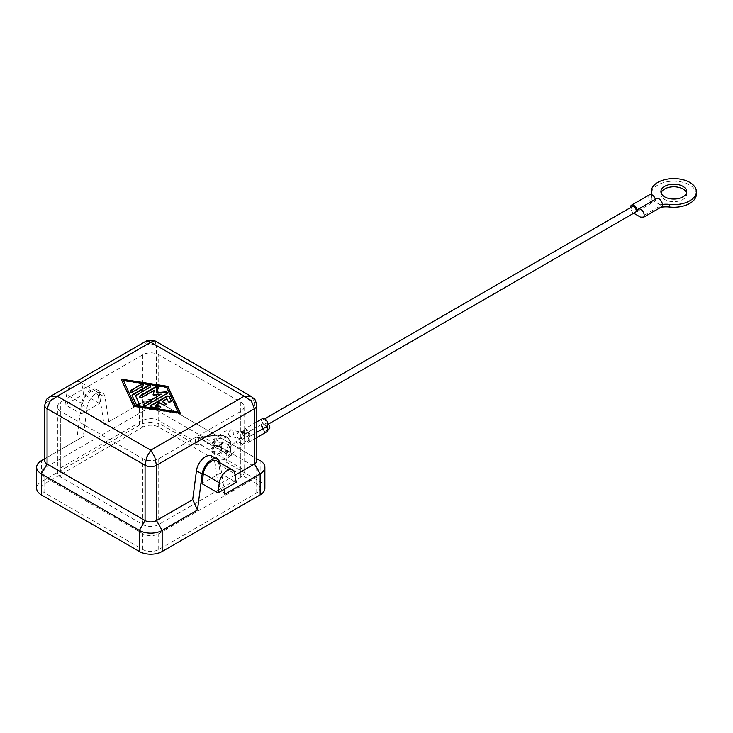 <?xml version="1.0" encoding="UTF-8"?>
<svg xmlns="http://www.w3.org/2000/svg" width="733" height="733" viewBox="0 0 733 733"><rect width="100%" height="100%" fill="white"/><g stroke="black" fill="none" stroke-linecap="round" stroke-linejoin="round"><path stroke-width="0.55" stroke-dasharray="3.67 2.75" d="M226.066 436.786L226.066 436.786A11.6 6.698 180 0 0 214.989 435.127L198.735 437.491A1.292 0.889 107.7 0 1 198.249 437.519L195.372 437.482L197.736 436.813A1.292 0.889 107.7 0 0 198.249 437.519L198.533 437.638A1.292 0.742 -60 0 1 198.258 437.051L224.051 451.94A1.292 0.742 120 0 0 224.316 452.527A1.292 0.742 120 0 0 224.967 452.463L199.174 437.574A1.292 0.742 -60 0 1 198.533 437.638L224.665 452.774A1.292 0.568 -50.1 0 1 224.582 452.316L226.946 455.715A3.225 1.86 180 0 1 226.112 454.881A3.225 1.86 180 0 1 226.002 454.405A3.225 1.86 180 0 1 226.112 453.919L230.446 444.583A1.292 1.017 -155.1 0 0 229.2 443.337L224.967 452.463L226.946 455.715L226.946 462.56A3.225 1.86 180 0 1 226.112 461.726A3.225 1.86 180 0 1 226.002 461.24A3.225 1.86 180 0 1 226.112 460.764L230.446 451.418A12.892 7.44 0 0 0 230.886 449.494A12.892 7.44 0 0 0 214.659 442.311L198.478 444.812A3.225 1.86 180 0 1 196.811 444.812A3.225 1.86 180 0 1 195.372 444.326L162.158 425.158A16.117 9.3 0 0 0 139.371 425.158L41.369 481.737A16.117 9.3 0 0 0 36.65 488.315M218.315 438.829L225.975 436.996L221.678 443.135L221.586 444.189L220.276 443.813L217.16 440.524L218.315 438.829A6.121 3.537 0 0 0 211.516 440.524A6.121 3.537 0 0 0 212.524 444.757A6.121 3.537 0 0 0 219.863 445.343A6.121 3.537 0 0 0 222.805 441.413M244.089 406.733A11.279 6.515 180 0 1 240.781 411.341L158.74 458.702A11.279 6.515 180 0 1 150.76 460.617A11.279 6.515 180 0 1 142.788 458.702L60.738 411.341A11.279 6.515 180 0 1 57.44 406.733A11.279 6.515 180 0 1 60.738 402.124L142.788 354.763A11.279 6.515 180 0 1 150.76 352.848A11.279 6.515 180 0 1 158.74 354.763L240.781 402.124A11.279 6.515 180 0 1 244.089 406.733L244.089 472.519A11.279 6.515 180 0 1 240.781 477.128L158.74 524.498A11.279 6.515 180 0 1 150.76 526.404A11.279 6.515 180 0 1 142.788 524.498L60.738 477.128A11.279 6.515 180 0 1 57.44 472.519A11.279 6.515 180 0 1 60.738 467.92L142.788 420.55A11.279 6.515 180 0 1 150.76 418.644A11.279 6.515 180 0 1 158.74 420.55L240.781 467.92A11.279 6.515 180 0 1 244.089 472.519M57.44 472.519L57.44 406.733M244.199 431.737A3.225 1.86 -120 0 0 246.48 435.677A3.225 1.86 -120 0 0 248.093 435.842A3.225 1.86 -120 0 0 248.762 434.367A3.225 1.86 -120 0 0 247.351 431.123A3.225 1.86 -120 0 0 244.868 430.262A3.225 1.86 -120 0 0 244.199 431.737M248.762 439.626A3.225 1.86 -120 0 0 246.48 435.677A3.225 1.86 -120 0 0 244.868 435.521A3.225 1.86 -120 0 0 244.199 436.996A3.225 1.86 -120 0 0 245.61 440.24A3.225 1.86 -120 0 0 248.093 441.101A3.225 1.86 -120 0 0 248.762 439.626M696.35 194.245A22.558 13.029 0 0 0 677.943 181.436A22.558 13.029 0 0 0 651.225 194.245M651.234 194.511A22.558 13.029 0 0 0 651.61 196.636A19.342 11.169 180 0 1 651.939 198.689A19.342 11.169 180 0 1 650.996 202.134L652.141 202.794A4.838 2.795 60 0 1 650.996 201.914L650.996 202.134M661.102 192.926A12.892 7.44 0 0 0 660.9 194.245A12.892 7.44 0 0 0 664.675 199.504A12.892 7.44 0 0 0 678.721 201.117A12.892 7.44 0 0 0 686.684 194.245A12.892 7.44 0 0 0 686.482 192.926M656.566 198.597A4.838 2.795 -120 0 0 655.568 200.815L637.334 211.342M655.568 200.815A4.838 2.795 -120 0 0 655.348 199.303M649.731 194.648A4.838 2.795 -120 0 0 648.732 196.865A4.838 2.795 -120 0 0 651.005 201.896L651.005 199.495A19.342 11.169 0 0 0 651.939 196.059A19.342 11.169 0 0 0 651.802 194.712M660.112 207.402L660.112 207.173A4.838 2.795 60 0 1 658.976 206.743L660.112 207.402A19.342 11.169 180 0 1 660.909 207.265M662.394 204.425A19.342 11.169 0 0 0 660.131 204.764L660.131 207.164A4.838 2.795 -120 0 0 661.404 206.972M632.304 206.578A3.225 1.86 -120 0 0 631.635 208.053A3.225 1.86 -120 0 0 633.046 211.296A3.225 1.86 -120 0 0 635.529 212.158M264.714 425.158A3.225 1.86 60 0 1 262.432 421.209A3.225 1.86 60 0 1 263.101 419.734A3.225 1.86 60 0 1 265.584 420.595A3.225 1.86 60 0 1 266.995 423.839A3.225 1.86 60 0 1 266.326 425.314A3.225 1.86 60 0 1 264.714 425.158A3.225 1.86 60 0 1 266.995 429.098A3.225 1.86 60 0 1 266.326 430.573A3.225 1.86 60 0 1 263.843 429.712A3.225 1.86 60 0 1 262.432 426.469A3.225 1.86 60 0 1 263.101 424.993A3.225 1.86 60 0 1 264.714 425.158M268.342 424.15A3.225 1.86 -120 0 0 265.923 423.362A3.225 1.86 -120 0 0 265.264 424.838A3.225 1.86 -120 0 0 266.665 428.081A3.225 1.86 -120 0 0 269.148 428.942M244.254 434.394A4.508 2.602 60 0 1 243.292 431.206A4.508 2.602 60 0 1 244.226 429.144A4.508 2.602 60 0 1 247.699 430.353A4.508 2.602 60 0 1 249.669 434.889A4.508 2.602 60 0 1 248.734 436.96L256.816 432.287L248.716 436.969A4.508 2.602 60 0 1 249.669 440.157A4.508 2.602 60 0 1 248.734 442.219A4.508 2.602 60 0 1 245.262 441.009A4.508 2.602 60 0 1 243.292 436.474A4.508 2.602 60 0 1 244.226 434.403A4.508 2.602 60 0 1 244.254 434.394L262.478 423.866A4.508 2.602 60 0 1 261.525 420.678A4.508 2.602 60 0 1 262.46 418.616M266.968 431.691A4.508 2.602 60 0 1 263.495 430.482A4.508 2.602 60 0 1 261.525 425.946A4.508 2.602 60 0 1 262.46 423.876A4.508 2.602 60 0 1 262.478 423.866L244.226 434.403M633.724 213.193A4.838 2.795 60 0 1 630.508 207.613M660.131 204.764L651.005 199.495M264.879 488.315A16.117 9.3 0 0 0 260.16 481.737L226.946 462.56M142.788 427.128L44.786 483.707A11.279 6.515 0 0 0 41.488 488.315A11.279 6.515 0 0 0 44.786 492.915L142.788 549.493A11.279 6.515 0 0 0 158.74 549.493L256.742 492.915A11.279 6.515 0 0 0 260.041 488.315A11.279 6.515 0 0 0 256.742 483.707L158.74 427.128A11.279 6.515 0 0 0 142.788 427.128L142.788 411.341A11.279 6.515 180 0 1 158.74 411.341L256.742 467.92A11.279 6.515 180 0 1 260.041 472.519A11.279 6.515 180 0 1 256.742 477.128L158.74 533.706A11.279 6.515 180 0 1 142.788 533.706L44.786 477.128A11.279 6.515 180 0 1 41.488 472.519A11.279 6.515 180 0 1 44.786 467.92L142.788 411.341M226.112 460.764L226.112 453.919A1.292 1.017 24.9 0 0 225.178 452.756A1.292 0.568 -50.1 0 1 224.665 452.774L226.066 454.579L226.002 461.24M108.814 421.741L105.066 397.222A12.892 7.44 120 0 0 102.51 392.934A12.892 7.44 120 0 0 93.265 395.701A12.892 7.44 120 0 0 87.071 407.612L83.315 436.465L76.699 440.286L81.372 404.323A12.892 7.44 -60 0 1 87.566 392.412A12.892 7.44 -60 0 1 96.811 389.644A12.892 7.44 -60 0 1 99.367 393.933L104.04 424.499L145.07 400.814A8.054 4.655 180 0 1 156.459 400.814L260.16 460.681L260.16 481.737M150.448 406.284A1.613 0.935 0 0 0 150.384 406.549A1.613 0.935 0 0 0 151.575 407.447L158.759 408.556A1.613 0.935 0 0 0 160.793 407.658A1.613 0.935 0 0 0 160.729 407.401M155.103 406.064L159.876 403.315L163.294 405.285A1.613 0.935 0 0 0 165.053 405.486A1.613 0.935 0 0 0 166.052 404.625A1.613 0.935 0 0 0 165.979 404.359M159.876 402.784L159.876 403.315M162.158 401.996L166.932 399.238L168.141 401.831A1.613 0.935 0 0 0 169.909 402.518A1.613 0.935 0 0 0 171.302 401.592A1.613 0.935 0 0 0 171.247 401.354L171.247 401.354M166.932 398.715L166.932 399.238M130.19 391.404A1.613 0.935 0 0 0 130.126 391.669A1.613 0.935 0 0 0 131.115 392.522A1.613 0.935 0 0 0 132.875 392.32L143.127 386.401A1.613 0.935 0 0 0 143.595 385.75A1.613 0.935 0 0 0 143.531 385.485M178.11 412.523L166.538 387.62L123.419 380.94M166.538 387.097L166.538 387.62M121.137 379.098L133.672 406.604L180.391 413.833L180.126 413.265M133.672 406.073L133.672 406.604M180.391 413.311L180.391 413.833M132.105 396.058L132.105 395.527A1.613 0.935 0 0 0 132.05 395.811A1.613 0.935 0 0 0 132.105 396.058L136.063 404.561A1.613 0.935 0 0 0 137.831 405.248A1.613 0.935 0 0 0 139.233 404.323A1.613 0.935 0 0 0 139.169 404.085L139.169 404.039M135.458 396.095L150.311 387.519A1.613 0.935 0 0 0 150.787 386.859A1.613 0.935 0 0 0 150.723 386.593M153.041 394.885L153.041 395.417L161.178 394.666M143.256 405.175A1.613 0.935 0 0 0 143.192 405.431A1.613 0.935 0 0 0 144.19 406.293A1.613 0.935 0 0 0 145.94 406.091L166.977 393.951A1.613 0.935 0 0 0 167.454 393.291A1.613 0.935 0 0 0 167.381 393.025M156.926 393.172L158.31 388.178A1.613 0.935 0 0 0 158.337 388.032A1.613 0.935 0 0 0 158.273 387.784M139.536 396.8A1.613 0.935 0 0 0 139.472 397.057A1.613 0.935 0 0 0 140.461 397.918A1.613 0.935 0 0 0 142.22 397.717L154.342 390.716M153.188 394.876L153.041 395.417M216.73 460.892A11.151 6.441 -60 0 1 218.938 464.594L220.257 473.188L202.061 483.698M220.257 473.188L236.209 482.396M211.91 456.091A12.892 7.44 -60 0 1 214.457 460.379L218.205 484.898L224.829 494.234M219.964 462.761A12.892 7.44 -60 0 1 220.157 463.668L224.096 489.397M235.101 475.149L218.205 484.898M73.813 382.873A11.151 6.441 120 0 0 66.63 394.638L65.319 404.744L83.516 394.244L82.197 385.65A11.151 6.441 120 0 0 79.989 381.939A11.151 6.441 120 0 0 75.023 382.177M81.271 413.962L99.468 403.452L98.149 394.858A11.151 6.441 120 0 0 95.941 391.156A11.151 6.441 120 0 0 87.951 393.548A11.151 6.441 120 0 0 82.582 403.846L81.271 413.962L65.319 404.744M99.468 403.452L83.516 394.244M44.704 460.681A8.054 4.655 180 0 1 47.068 457.392L83.315 436.465M41.369 481.737L41.369 460.681L76.699 440.286M104.04 424.499L139.371 404.103A16.117 9.3 180 0 1 162.158 404.103L162.158 425.158M256.816 405.413A8.054 4.655 0 0 0 254.461 402.124L251.621 396.672M49.908 396.672L47.068 402.124A8.054 4.655 0 0 0 44.704 405.413M145.07 400.814L139.371 404.103L145.07 400.814L145.07 345.545L146.811 340.726M154.709 340.726L156.459 345.545A8.054 4.655 0 0 0 145.07 345.545L47.068 402.124L47.068 457.392L44.704 458.757M254.461 457.392L254.461 402.124L156.459 345.545L156.459 400.814L254.461 457.392A8.054 4.655 180 0 1 256.816 460.681M247.067 435.347A3.225 1.86 60 0 1 246.398 436.822A3.225 1.86 60 0 1 244.785 436.657A3.225 1.86 60 0 1 242.504 432.708A3.225 1.86 60 0 1 243.173 431.233A3.225 1.86 60 0 1 244.785 431.398A3.225 1.86 60 0 1 247.067 435.347M240.882 432.241A3.225 2.593 102.8 0 1 241.853 436.465A3.225 2.593 102.8 0 1 238.866 438.288A3.225 2.593 102.8 0 1 238.271 438.059A3.225 2.593 102.8 0 1 237.3 433.835A3.225 2.593 102.8 0 1 240.287 432.003A3.225 2.593 102.8 0 1 240.882 432.241M240.965 444.757A3.225 1.118 -134.8 0 0 237.913 441.413A3.225 1.118 -134.8 0 0 236.42 441.147A3.225 1.118 -134.8 0 0 236.411 442.118A3.225 1.118 -134.8 0 0 239.462 445.462A3.225 1.118 -134.8 0 0 240.965 445.719A3.225 1.118 -134.8 0 0 240.965 444.757M241.789 443.657A3.225 1.86 -120 0 0 243.402 443.813A3.225 1.86 -120 0 0 244.062 442.338A3.225 1.86 -120 0 0 241.789 438.389A3.225 1.86 -120 0 0 240.177 438.233A3.225 1.86 -120 0 0 239.508 439.708A3.225 1.86 -120 0 0 241.789 443.657M228.293 450.978A3.225 1.118 -134.8 0 0 226.79 450.722A3.225 1.118 -134.8 0 0 226.79 451.693A3.225 1.118 -134.8 0 0 229.841 455.028A3.225 1.118 -134.8 0 0 231.344 455.294A3.225 1.118 -134.8 0 0 231.344 454.323A3.225 1.118 -134.8 0 0 228.293 450.978M228.898 431.929A3.225 2.593 102.8 0 1 231.894 430.106A3.225 2.593 102.8 0 1 232.48 430.335A3.225 2.593 102.8 0 1 233.461 434.559A3.225 2.593 102.8 0 1 230.464 436.392A3.225 2.593 102.8 0 1 229.878 436.153A3.225 2.593 102.8 0 1 228.898 431.929M240.781 477.128L240.781 411.341M158.74 420.55L158.74 354.763M60.738 467.92L60.738 402.124M142.788 524.498L142.788 458.702M230.446 451.418L230.446 444.583A12.892 7.44 0 0 0 230.886 442.65A12.892 7.44 0 0 0 227.111 437.39A12.892 7.44 0 0 0 214.659 435.466L198.478 437.968L198.478 444.812M197.983 437.473L198.616 437.409L198.478 437.968A3.225 1.86 180 0 1 196.811 437.968A3.225 1.86 180 0 1 195.372 437.482L195.372 444.326M214.659 442.311L214.796 434.907L198.735 437.491M230.886 449.494L230.886 442.65L226.845 436.804L214.989 435.127M221.678 443.135A4.838 2.795 180 0 1 221.687 443.309A4.838 2.795 180 0 1 218.709 445.893A4.838 2.795 180 0 1 213.44 445.288A4.838 2.795 180 0 1 212.02 443.309A4.838 2.795 180 0 1 217.16 440.524M213.44 451.079A4.838 2.795 0 0 0 218.709 451.684A4.838 2.795 0 0 0 221.687 449.1A4.838 2.795 0 0 0 220.276 447.13A4.838 2.795 0 0 0 215.007 446.525A4.838 2.795 0 0 0 212.02 449.1A4.838 2.795 0 0 0 213.44 451.079M221.183 447.652A6.121 3.537 180 0 1 221.183 452.655A6.121 3.537 180 0 1 212.524 452.655A6.121 3.537 180 0 1 212.524 447.652A6.121 3.537 180 0 1 221.183 447.652M226.332 436.941A11.6 6.698 180 0 1 229.2 443.337M651.61 196.636L651.61 194.63M658.976 206.743L640.752 217.261M652.141 202.794L633.917 213.312M224.051 451.94L224.582 452.316M197.736 436.813L198.258 437.051M151.575 406.925L151.575 407.447M158.759 408.034L158.759 408.556M163.294 404.763L163.294 405.285M168.141 401.308L168.141 401.831M143.127 385.879L143.127 386.401M132.875 391.798L132.875 392.32M136.063 404.039L136.063 404.561M150.311 386.987L150.311 387.519M145.94 405.569L145.94 406.091M166.977 393.419L166.977 393.951M158.31 387.647L158.31 388.178M142.22 397.194L142.22 397.717M218.938 464.594L234.89 473.802M220.157 463.668L214.457 460.379M82.582 403.846L66.63 394.638M98.149 394.858L82.197 385.65M81.372 404.323L87.071 407.612M99.367 393.933L105.066 397.222M44.786 483.707L44.786 467.92M158.74 427.128L158.74 411.341M256.742 483.707L256.742 467.92M256.742 492.915L256.742 477.128M158.74 549.493L158.74 533.706M142.788 549.493L142.788 533.706M44.786 492.915L44.786 477.128M158.74 458.702L158.74 524.498M60.738 411.341L60.738 477.128M142.788 354.763L142.788 420.55M240.781 402.124L240.781 467.92M139.371 425.158L139.371 404.103M248.093 435.842L246.398 436.822C241.652 438.563 239.141 439.058 238.866 438.288L230.464 436.392L227.578 437.152L224.124 440.176M244.868 430.262L240.287 432.003L231.894 430.106C231.619 429.336 229.108 429.822 224.362 431.572C216.574 436.291 208.41 450.502 217.912 458.849C220.037 460.434 223.263 460.223 227.578 458.207L240.965 445.719L248.093 441.101M221.586 444.189C218.388 453.489 221.302 452.82 221.137 453.269L224.362 452.627L236.42 441.147L244.868 435.521M213.166 444.693C216.721 446.901 223.996 443.511 221.687 443.309L221.687 449.1L220.541 447.716C217.582 445.563 210.82 448.074 212.02 449.1L212.02 443.309L213.166 444.693M686.684 191.606L686.684 194.245M267.902 424.398L266.326 425.314M263.101 424.993L265.923 423.362M256.816 437.555L248.734 442.219M256.816 421.869L244.226 429.144M266.326 430.573L267.902 429.666M264.686 418.818L263.101 419.734M651.939 196.059L651.939 198.689M660.9 191.606L660.9 194.245M150.384 406.018L150.384 406.549M160.793 407.136L160.793 407.658M166.052 404.103L166.052 404.625M171.302 401.061L171.302 401.592M143.595 385.219L143.595 385.75M130.126 391.138L130.126 391.669M132.05 395.289L132.05 395.811M139.233 403.791L139.233 404.323M150.787 386.337L150.787 386.859M143.192 404.909L143.192 405.431M167.454 392.769L167.454 393.291M158.337 387.5L158.337 388.032M139.472 396.535L139.472 397.057M95.941 391.156L79.989 381.939M96.811 389.644L102.51 392.934M260.041 488.315L260.041 472.519M41.488 488.315L41.488 472.519"/><path stroke-width="1.1" d="M192.715 499.622L196.462 470.769A12.892 7.44 -60 0 1 202.656 458.858A12.892 7.44 -60 0 1 211.91 456.091L217.6 459.38A12.892 7.44 -60 0 0 208.355 462.147A12.892 7.44 -60 0 0 202.161 474.059L197.479 510.021L192.715 499.622L156.459 520.549A8.054 4.655 180 0 1 145.07 520.549L47.068 463.971A8.054 4.655 180 0 1 44.704 460.681L44.704 405.413A8.054 4.655 0 0 0 47.068 408.702L50.073 401.226L57.321 396.205L150.76 342.256L244.199 396.205L251.456 401.226L254.461 408.702A8.054 4.655 0 0 0 256.816 405.413C254.516 396.306 254.534 399.76 251.437 396.571L244.199 396.205L150.76 450.154L146.737 457.035L145.07 465.281A8.054 4.655 0 0 0 156.459 465.281L154.791 457.035L150.76 450.154L57.321 396.205L50.073 396.58L146.737 340.772L150.76 342.256L154.791 340.772L251.437 396.571M651.802 194.712A19.342 11.169 0 0 0 651.61 194.007A22.558 13.029 180 0 1 651.225 191.606L651.225 194.245A22.558 13.029 0 0 0 651.234 194.511M651.225 191.606A22.558 13.029 180 0 1 677.943 178.806A22.558 13.029 180 0 1 696.35 191.606A22.558 13.029 180 0 1 669.641 204.415A19.342 11.169 0 0 0 662.394 204.425M682.909 186.347A12.892 7.44 180 0 1 686.684 191.606A12.892 7.44 180 0 1 678.721 198.487A12.892 7.44 180 0 1 664.675 196.875A12.892 7.44 180 0 1 660.9 191.606A12.892 7.44 180 0 1 668.853 184.734A12.892 7.44 180 0 1 682.909 186.347M686.482 192.926A12.892 7.44 0 0 0 682.909 188.977A12.892 7.44 0 0 0 669.935 187.135A12.892 7.44 0 0 0 661.102 192.926M630.508 207.613A4.838 2.795 60 0 1 630.499 207.393A4.838 2.795 60 0 1 631.498 205.176A4.838 2.795 60 0 1 635.227 206.477A4.838 2.795 60 0 1 637.334 211.342A4.838 2.795 60 0 1 638.333 209.125A4.838 2.795 60 0 1 640.752 209.363A4.838 2.795 60 0 1 643.913 213.624A4.838 2.795 60 0 1 643.171 217.499A4.838 2.795 60 0 1 640.752 217.261L633.917 213.312A4.838 2.795 60 0 1 633.724 213.193M655.348 199.303A4.838 2.795 -120 0 0 649.731 194.648L631.498 205.176M643.171 217.499L661.404 206.972A4.838 2.795 -120 0 0 662.146 203.096A4.838 2.795 -120 0 0 658.985 198.835A4.838 2.795 -120 0 0 656.566 198.597L638.333 209.125M267.902 424.398L635.529 212.158A3.225 1.86 -120 0 0 636.198 210.683A3.225 1.86 -120 0 0 634.787 207.439A3.225 1.86 -120 0 0 632.304 206.578L264.686 418.818M267.902 429.666L269.148 428.942A3.225 1.86 -120 0 0 269.817 427.467A3.225 1.86 -120 0 0 268.342 424.15M256.816 421.869L262.46 418.616A4.508 2.602 60 0 1 265.932 419.826A4.508 2.602 60 0 1 267.902 424.361A4.508 2.602 60 0 1 266.968 426.432A4.508 2.602 60 0 1 267.902 429.63A4.508 2.602 60 0 1 266.968 431.691L256.816 437.555M266.949 426.441L256.816 432.287L266.968 426.432A4.508 2.602 60 0 1 266.949 426.441M660.909 207.265A19.342 11.169 180 0 1 669.641 207.045A22.558 13.029 0 0 0 696.35 194.245L696.35 191.606M197.479 510.021L162.158 530.417A16.117 9.3 180 0 1 139.371 530.417L41.369 473.839A16.117 9.3 180 0 1 36.65 467.26L36.65 488.315A16.117 9.3 0 0 0 41.369 494.894L139.371 551.473A16.117 9.3 0 0 0 162.158 551.473L260.16 494.894A16.117 9.3 0 0 0 264.879 488.315L264.879 467.26A16.117 9.3 180 0 1 260.16 473.839L224.829 494.234L224.096 489.397M171.247 400.823A1.613 0.935 180 0 1 171.302 401.061A1.613 0.935 180 0 1 169.909 401.986A1.613 0.935 180 0 1 168.141 401.308L166.932 398.715L162.158 401.464L165.576 403.443A1.613 0.935 180 0 1 166.052 404.103A1.613 0.935 180 0 1 165.053 404.964A1.613 0.935 180 0 1 163.294 404.763L159.876 402.784L155.103 405.541L159.602 406.238A1.613 0.935 180 0 1 160.793 407.136A1.613 0.935 180 0 1 158.759 408.034L151.575 406.925A1.613 0.935 180 0 1 150.384 406.018A1.613 0.935 180 0 1 150.851 405.367L166.629 396.26A1.613 0.935 180 0 1 169.323 396.672L171.247 400.823L169.323 397.204A1.613 0.935 0 0 0 166.629 396.782L150.851 405.89A1.613 0.935 0 0 0 150.448 406.284M160.729 407.401A1.613 0.935 0 0 0 159.602 406.76L155.103 406.064L155.103 405.541M165.979 404.359A1.613 0.935 0 0 0 165.576 403.965L162.158 401.464M140.846 384.559A1.613 0.935 180 0 1 142.605 384.358A1.613 0.935 180 0 1 143.595 385.219A1.613 0.935 180 0 1 143.127 385.879L132.875 391.798A1.613 0.935 180 0 1 131.115 391.999A1.613 0.935 180 0 1 130.126 391.138A1.613 0.935 180 0 1 130.593 390.478L140.846 384.559L130.593 391.01A1.613 0.935 0 0 0 130.19 391.404M143.531 385.485A1.613 0.935 0 0 0 140.846 385.091M123.419 380.418L134.982 405.844L178.11 412.523L178.11 411.992L166.538 387.097L123.419 380.418L134.982 405.844M134.982 405.312L178.11 411.992M133.672 406.073L121.137 379.098L167.857 386.337L180.391 413.311L133.672 406.073M180.126 413.265L167.857 386.859L121.403 379.667M167.857 386.337L167.857 386.859M150.723 386.593A1.613 0.935 0 0 0 148.039 386.199L132.526 395.16A1.613 0.935 0 0 0 132.114 395.554A1.613 0.935 180 0 1 132.05 395.289A1.613 0.935 180 0 1 132.526 394.629L148.039 385.677A1.613 0.935 180 0 1 149.789 385.476A1.613 0.935 180 0 1 150.787 386.337A1.613 0.935 180 0 1 150.311 386.987L135.458 395.563L139.169 403.553A1.613 0.935 180 0 1 139.233 403.791A1.613 0.935 180 0 1 137.831 404.717A1.613 0.935 180 0 1 136.063 404.039L132.105 395.527M139.16 404.057L135.458 395.563M161.178 394.134L153.041 394.885L154.342 390.194L142.22 397.194A1.613 0.935 180 0 1 140.461 397.396A1.613 0.935 180 0 1 139.472 396.535A1.613 0.935 180 0 1 139.939 395.875L155.579 386.841A1.613 0.935 180 0 1 157.338 386.639A1.613 0.935 180 0 1 158.337 387.5A1.613 0.935 180 0 1 158.31 387.647L156.926 392.65L165.585 391.843A1.613 0.935 180 0 1 167.454 392.769A1.613 0.935 180 0 1 166.977 393.419L145.94 405.569A1.613 0.935 180 0 1 144.19 405.77A1.613 0.935 180 0 1 143.192 404.909A1.613 0.935 180 0 1 143.668 404.25L161.178 394.134L143.668 404.781A1.613 0.935 0 0 0 143.256 405.175M167.381 393.025A1.613 0.935 0 0 0 165.585 392.375L156.926 393.172L156.926 392.65M158.273 387.784A1.613 0.935 0 0 0 155.579 387.372L139.939 396.397A1.613 0.935 0 0 0 139.536 396.8M154.342 390.194L153.188 394.876M234.89 473.802A11.151 6.441 120 0 0 232.691 470.1A11.151 6.441 120 0 0 224.692 472.492A11.151 6.441 120 0 0 219.323 482.79L218.013 492.906L236.209 482.396L234.89 473.802M218.013 492.906L202.061 483.698L203.371 473.582A11.151 6.441 -60 0 1 208.731 463.283A11.151 6.441 -60 0 1 216.73 460.892L232.691 470.1M217.6 459.38A12.892 7.44 -60 0 1 219.964 462.761M256.816 405.413L256.816 460.681A8.054 4.655 180 0 1 254.461 463.971L235.101 475.149M75.023 382.177A11.151 6.441 120 0 0 73.813 382.873M44.704 458.757L41.369 460.681A16.117 9.3 180 0 0 36.65 467.26M260.16 460.681L256.816 458.757L260.16 460.681A16.117 9.3 180 0 1 264.879 467.26M651.61 194.63L651.61 194.007M669.641 207.045L669.641 204.415M166.629 396.26L166.629 396.782M150.851 405.367L150.851 405.89M159.602 406.238L159.602 406.76M165.576 403.443L165.576 403.965M169.323 396.672L169.323 397.204M130.593 390.478L130.593 391.01M148.039 385.677L148.039 386.199M132.526 394.629L132.526 395.16M139.169 403.553L139.169 404.039M143.668 404.25L143.668 404.781M165.585 391.843L165.585 392.375M155.579 386.841L155.579 387.372M139.939 395.875L139.939 396.397M203.371 473.582L219.323 482.79M202.161 474.059L196.462 470.769M260.16 494.894L260.16 473.839L254.461 463.971L254.461 408.702L156.459 465.281L156.459 520.549L162.158 530.417L162.158 551.473M41.369 494.894L41.369 473.839L47.068 463.971L47.068 408.702L145.07 465.281L145.07 520.549L139.371 530.417L139.371 551.473M44.704 405.413C47.013 396.306 46.985 399.76 50.091 396.571M146.811 340.726L154.709 340.726"/></g></svg>
